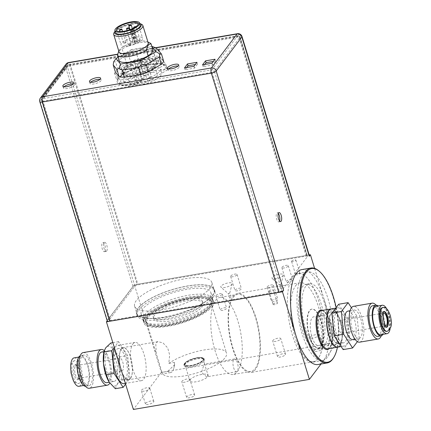 <?xml version="1.0" encoding="UTF-8"?>
<svg xmlns="http://www.w3.org/2000/svg" width="431" height="431" viewBox="0 0 431 431"><rect width="100%" height="100%" fill="white"/><g stroke="black" fill="none" stroke-linecap="round" stroke-linejoin="round"><path stroke-width="0.32" stroke-dasharray="2.15 1.62" d="M120.276 80.031L114.506 72.898L134.348 61.391L159.96 57.016L165.725 64.149L145.888 75.651L120.276 80.031L122.048 85.791L116.278 78.663L119.818 76.605A25.855 7.925 162.9 0 1 122.388 74.568L122.566 75.156L122.937 74.137A1.616 0.496 162.9 0 1 121.989 73.97A1.616 0.496 162.9 0 1 123.115 73.114A1.616 0.496 162.9 0 1 124.931 72.882L127.721 72.106A25.855 7.925 162.9 0 1 166.781 67.274A25.855 7.925 162.9 0 1 166.889 68.163A3.232 0.991 162.9 0 1 163.904 70A3.232 0.991 162.9 0 1 160.693 69.951A3.232 0.991 162.9 0 1 160.682 69.838A19.39 5.942 162.9 0 0 160.601 69.17L161.69 72.699A19.39 5.942 162.9 0 1 160.898 75.371A19.39 5.942 162.9 0 1 141.174 85.101A19.39 5.942 162.9 0 1 124.624 84.104A19.39 5.942 162.9 0 1 125.41 81.432A19.39 5.942 162.9 0 1 145.134 71.702A19.39 5.942 162.9 0 1 161.69 72.699M145.888 75.651L147.661 81.416L122.048 85.791M168.683 68.912A5.819 1.783 -17.1 0 0 168.338 69.289A5.819 1.783 -17.1 0 0 168.101 70.086A5.819 1.783 -17.1 0 0 173.068 70.388A5.819 1.783 -17.1 0 0 178.984 67.468A5.819 1.783 -17.1 0 0 179.221 66.665A5.819 1.783 -17.1 0 0 178.078 66.018M90.612 82.246A5.819 1.783 -17.1 0 0 90.268 82.623A5.819 1.783 -17.1 0 0 90.031 83.425A5.819 1.783 -17.1 0 0 94.992 83.722A5.819 1.783 -17.1 0 0 100.913 80.802A5.819 1.783 -17.1 0 0 101.15 80.004A5.819 1.783 -17.1 0 0 100.003 79.358M63.993 86.793A5.819 1.783 -17.1 0 0 63.648 87.17A5.819 1.783 -17.1 0 0 63.411 87.972A5.819 1.783 -17.1 0 0 68.378 88.269A5.819 1.783 -17.1 0 0 74.294 85.349A5.819 1.783 -17.1 0 0 74.531 84.551A5.819 1.783 -17.1 0 0 73.389 83.905M204.757 64.445L203.093 66.649L212.553 65.033L215.559 61.057L213.334 61.439M186.715 67.527L185.055 69.73L194.516 68.114L197.517 64.138L195.297 64.521M279.385 291.593L110.465 320.448L43.019 101.226A2.004 0.743 -99.7 0 1 43.041 98.634A2.004 1.756 -142.9 0 0 41.769 100.768A2.004 0.614 -17.1 0 0 41.688 101.043A2.004 0.614 -17.1 0 0 43.019 101.226L211.939 72.37A2.004 0.614 -17.1 0 0 214.358 71.287A2.004 1.756 -142.9 0 0 211.96 69.779L237.594 35.832A2.004 1.756 37.1 0 1 239.986 37.346A2.004 0.614 -17.1 0 0 240.067 37.066A2.004 0.614 -17.1 0 0 238.736 36.888A2.004 0.743 80.3 0 0 237.815 35.681A2.004 0.743 80.3 0 0 237.594 35.832L68.674 64.688A2.004 0.743 -99.7 0 1 68.895 64.537A2.004 0.743 -99.7 0 1 69.817 65.744A2.004 0.614 -17.1 0 0 67.398 66.827A2.004 1.756 37.1 0 1 68.674 64.688L43.041 98.634L211.96 69.779A2.004 0.743 80.3 0 0 211.939 72.37L279.385 291.593A2.004 0.614 162.9 0 0 281.799 290.51L307.427 256.569L239.986 37.346L214.358 71.287L281.799 290.51M110.465 320.448A2.004 0.614 162.9 0 1 109.129 320.271A2.004 0.614 162.9 0 1 109.21 319.991L41.769 100.768L67.398 66.827L72.634 83.846M109.129 320.271L41.688 101.043A2.004 2.004 0 0 1 42.001 99.249L67.635 65.302A2.004 2.004 0 0 1 68.895 64.537L237.815 35.681A2.004 2.004 0 0 1 240.067 37.066L307.513 256.294A2.004 0.614 162.9 0 0 306.177 256.111L137.257 284.966A2.004 0.614 162.9 0 0 134.844 286.049L109.21 319.991M307.513 256.294A2.004 0.614 162.9 0 1 307.427 256.569M210.193 287.983A40.395 12.38 162.9 0 1 169.103 308.257A40.395 12.38 162.9 0 1 134.617 306.177A40.395 12.38 162.9 0 1 136.261 300.612A40.395 12.38 162.9 0 1 177.356 280.333A40.395 12.38 162.9 0 1 211.836 282.418A40.395 12.38 162.9 0 1 210.193 287.983M221.017 286.136A5.948 1.821 -17.1 0 0 220.974 287.245A5.948 1.821 -17.1 0 0 226.383 287.121A5.948 1.821 -17.1 0 0 231.9 284.271A5.948 1.821 -17.1 0 0 232.142 283.808A5.948 1.821 -17.1 0 0 227.595 283.032A5.948 1.821 -17.1 0 0 221.017 286.136M272.236 277.381A5.948 1.821 -17.1 0 0 272.193 278.496A5.948 1.821 -17.1 0 0 277.602 278.372A5.948 1.821 -17.1 0 0 283.119 275.522A5.948 1.821 -17.1 0 0 283.361 275.059A5.948 1.821 -17.1 0 0 278.814 274.283A5.948 1.821 -17.1 0 0 272.236 277.381M281.987 267.204A3.362 1.029 162.9 0 1 285.408 265.512A3.362 1.029 162.9 0 1 288.274 265.69A3.362 1.029 162.9 0 1 288.14 266.148A3.362 1.029 162.9 0 1 284.719 267.84A3.362 1.029 162.9 0 1 281.852 267.662A3.362 1.029 162.9 0 1 281.987 267.204M267.22 286.755A3.362 1.029 162.9 0 1 270.641 285.069A3.362 1.029 162.9 0 1 273.507 285.241A3.362 1.029 162.9 0 1 273.373 285.705A3.362 1.029 162.9 0 1 269.951 287.396A3.362 1.029 162.9 0 1 267.085 287.218A3.362 1.029 162.9 0 1 267.22 286.755M230.768 275.953A3.362 1.029 162.9 0 1 234.184 274.261A3.362 1.029 162.9 0 1 237.055 274.439A3.362 1.029 162.9 0 1 236.921 274.897A3.362 1.029 162.9 0 1 233.5 276.589A3.362 1.029 162.9 0 1 230.628 276.411A3.362 1.029 162.9 0 1 230.768 275.953M216.001 295.504A3.362 1.029 162.9 0 1 219.417 293.818A3.362 1.029 162.9 0 1 222.288 293.99A3.362 1.029 162.9 0 1 222.154 294.454A3.362 1.029 162.9 0 1 218.732 296.145A3.362 1.029 162.9 0 1 215.861 295.968A3.362 1.029 162.9 0 1 216.001 295.504M291.658 261.078A2.263 0.695 162.9 0 1 293.958 259.947A2.263 0.695 162.9 0 1 295.892 260.06A2.263 0.695 162.9 0 1 295.801 260.372A2.263 0.695 162.9 0 1 293.495 261.509A2.263 0.695 162.9 0 1 291.566 261.391A2.263 0.695 162.9 0 1 291.658 261.078M269.143 290.898A2.263 0.695 162.9 0 1 271.444 289.761A2.263 0.695 162.9 0 1 273.373 289.88A2.263 0.695 162.9 0 1 273.281 290.192A2.263 0.695 162.9 0 1 270.98 291.329A2.263 0.695 162.9 0 1 269.052 291.211A2.263 0.695 162.9 0 1 269.143 290.898M106.71 251.009A4.558 1.692 80.3 0 0 106.953 245.832A4.558 1.692 80.3 0 0 104.668 242.373A4.558 1.692 80.3 0 0 104.162 242.718A4.558 1.692 80.3 0 0 103.919 247.895A4.558 1.692 80.3 0 0 106.204 251.354A4.558 1.692 80.3 0 0 106.71 251.009M279.584 220.979A4.558 1.692 -99.7 0 1 279.299 221.529A4.558 1.692 -99.7 0 1 278.792 221.873A4.558 1.692 -99.7 0 1 276.508 218.415A4.558 1.692 -99.7 0 1 276.75 213.237A4.558 1.692 -99.7 0 1 277.257 212.892A4.558 1.692 -99.7 0 1 278.297 213.469M301.797 269.596A48.153 17.897 -99.7 0 1 323.886 298.548L314.598 268.368M318.708 270.792A48.153 17.897 -99.7 0 1 336.719 312.48A48.153 17.897 -99.7 0 1 333.567 357.784M323.886 298.548A48.153 17.897 -99.7 0 1 323.385 360.871L337.36 342.359L323.886 298.548M309.194 254.947L134.391 284.805L107.2 320.815M337.36 342.359L161.345 372.427L134.391 284.805M107.2 320.809A4.008 1.228 162.9 0 1 107.378 320.308L133.007 286.362A4.008 1.228 162.9 0 1 133.658 285.775A4.008 1.228 162.9 0 1 137.166 284.331A4.008 1.228 162.9 0 1 137.839 284.196L306.759 255.341A4.008 1.228 162.9 0 1 307.395 255.254A4.008 1.228 162.9 0 1 309.426 255.702M237.481 33.704A4.008 1.492 -99.7 0 1 239.318 36.118A4.008 1.228 162.9 0 1 241.985 36.479M133.007 286.362L65.566 67.139A4.008 1.228 162.9 0 1 70.398 64.973A4.008 1.492 80.3 0 0 68.561 62.56M151.831 46.3L131.498 49.56L131.627 51.472L128.4 54.457L130.604 61.628A25.402 7.785 162.9 0 1 138.162 58.988L154.724 56.159A25.402 7.785 162.9 0 1 159.944 56.617L163.678 61.229M130.604 61.628L117.776 69.068A25.402 7.785 162.9 0 0 115.433 72.171M39.771 101.635A4.008 1.228 162.9 0 1 39.938 101.08A4.008 3.513 37.1 0 1 40.406 98.042M161.345 372.427L133.389 409.45M132.893 343.895A19.39 7.208 -99.7 0 1 135.054 342.424A19.39 7.208 -99.7 0 1 144.778 357.137A19.39 7.208 -99.7 0 1 143.749 379.178A19.39 7.208 -99.7 0 1 141.583 380.648A19.39 7.208 -99.7 0 1 131.864 365.93A19.39 7.208 -99.7 0 1 132.893 343.895M321.009 364.012L323.385 360.871A48.153 17.897 -99.7 0 1 318.013 364.524M336.148 307.562A47.507 17.66 -99.7 0 1 337.478 347.187M337.742 347.138A19.39 7.208 80.3 0 0 340.016 320.589A19.39 7.208 80.3 0 0 331.213 308.914M334.623 345.937A19.196 7.138 80.3 0 0 336.255 346.858A19.196 7.138 80.3 0 0 341.902 330.383A19.196 7.138 80.3 0 0 332.522 309.226A19.196 7.138 80.3 0 0 328.67 311.085M339.008 307.928A19.39 7.208 -99.7 0 1 348.275 327.512A19.39 7.208 -99.7 0 1 344.159 346.045A19.39 7.208 -99.7 0 1 342.78 345.937A19.39 7.208 80.3 0 1 333.513 326.353A19.39 7.208 80.3 0 1 337.629 307.82A19.39 7.208 80.3 0 1 339.008 307.928M338.642 304.254L347.612 318.035L349.859 340.716L343.146 349.611M351.443 307.766L357.073 316.419L359.325 339.095L357.407 341.638M359.325 339.095L349.859 340.716M352.784 339.52A14.412 5.361 -99.7 0 0 355.844 325.744A14.412 5.361 -99.7 0 0 348.954 311.187A14.412 5.361 80.3 0 0 347.93 311.107M357.073 316.419L347.612 318.035M355.166 310.126A14.412 5.361 80.3 0 0 354.142 310.045A14.412 5.361 80.3 0 0 351.082 323.826A14.412 5.361 80.3 0 0 357.967 338.383A14.412 5.361 -99.7 0 0 358.996 338.464A14.412 5.361 -99.7 0 0 362.051 324.683A14.412 5.361 -99.7 0 0 355.166 310.126M359.626 342.171A18.177 6.756 -99.7 0 0 363.484 324.796A18.177 6.756 -99.7 0 0 354.799 306.436A18.177 6.756 80.3 0 0 353.506 306.333M381.29 335.754A18.177 6.756 80.3 0 0 376.069 305.196M377.809 336.363A15.511 5.765 -99.7 0 0 381.101 321.537A15.511 5.765 -99.7 0 0 373.688 305.87A15.511 5.765 80.3 0 0 372.589 305.784M382.981 334.364A15.511 5.765 80.3 0 0 384.134 319.543A15.511 5.765 80.3 0 0 378.127 305.951M380.88 334.725A14.412 5.361 -99.7 0 0 383.935 320.944A14.412 5.361 -99.7 0 0 377.05 306.387A14.412 5.361 80.3 0 0 376.026 306.306M390.077 329.036A14.412 5.361 80.3 0 0 386.591 308.618M382.62 307.508A12.116 4.504 -99.7 0 1 383.482 307.578A12.116 4.504 -99.7 0 1 389.274 319.818A12.116 4.504 -99.7 0 1 386.704 331.401M386.537 327.161A8.049 2.99 -99.7 0 1 386.014 327.388A8.049 2.99 -99.7 0 1 385.443 327.344A8.049 2.99 -99.7 0 1 381.602 319.215A8.049 2.99 -99.7 0 1 383.304 311.521A8.049 2.99 -99.7 0 1 383.876 311.565M383.353 313.148A6.465 2.403 80.3 0 0 382.243 319.565A6.465 2.403 80.3 0 0 385.292 325.793A6.465 2.403 80.3 0 0 385.524 325.836M341.524 333.265A6.465 2.403 80.3 0 0 341.982 333.303A6.465 2.403 80.3 0 0 343.356 327.124A6.465 2.403 80.3 0 0 340.264 320.594A6.465 2.403 80.3 0 0 339.806 320.562A6.465 2.403 80.3 0 0 338.432 326.741A6.465 2.403 80.3 0 0 341.524 333.265M342.467 342.769A16.157 6.007 80.3 0 0 343.615 342.86A16.157 6.007 80.3 0 0 347.041 327.415A16.157 6.007 80.3 0 0 339.321 311.096A16.157 6.007 80.3 0 0 338.173 311.004A16.157 6.007 80.3 0 0 334.747 326.45A16.157 6.007 80.3 0 0 342.467 342.769M337.441 343.626A16.157 6.007 80.3 0 0 338.588 343.717A16.157 6.007 80.3 0 0 342.015 328.271A16.157 6.007 80.3 0 0 334.294 311.952A16.157 6.007 80.3 0 0 333.147 311.861A16.157 6.007 80.3 0 0 329.715 327.307A16.157 6.007 80.3 0 0 337.441 343.626M340.436 342.64A16.319 6.066 80.3 0 0 341.304 324.09A16.319 6.066 80.3 0 0 333.12 311.705A16.319 6.066 80.3 0 0 331.299 312.944A16.319 6.066 80.3 0 0 330.432 331.493A16.319 6.066 80.3 0 0 338.615 343.879A16.319 6.066 80.3 0 0 340.436 342.64M328.664 344.649A16.319 6.066 80.3 0 0 329.532 326.1A16.319 6.066 80.3 0 0 321.348 313.714A16.319 6.066 80.3 0 0 319.527 314.953A16.319 6.066 80.3 0 0 318.66 333.502A16.319 6.066 80.3 0 0 326.843 345.888A16.319 6.066 80.3 0 0 328.664 344.649M326.547 344.137A14.541 5.404 80.3 0 1 319.252 333.098A14.541 5.404 80.3 0 1 320.028 316.57A14.541 5.404 -99.7 0 1 321.65 315.465A14.541 5.404 -99.7 0 1 328.939 326.504A14.541 5.404 -99.7 0 1 328.169 343.033A14.541 5.404 80.3 0 1 326.547 344.137L318.563 345.5A14.541 5.404 -99.7 0 1 311.268 334.461A14.541 5.404 -99.7 0 1 312.044 317.933A14.541 5.404 -99.7 0 1 313.666 316.828A14.541 5.404 -99.7 0 1 320.955 327.867A14.541 5.404 -99.7 0 1 320.185 344.396A14.541 5.404 -99.7 0 1 318.563 345.5M153.657 401.983A4.396 1.347 -17.1 0 0 153.835 401.38A4.396 1.347 -17.1 0 0 150.085 401.153A4.396 1.347 -17.1 0 0 145.613 403.357A4.396 1.347 -17.1 0 0 145.436 403.966A4.396 1.347 -17.1 0 0 149.185 404.192A4.396 1.347 -17.1 0 0 153.657 401.983M322.533 348.894A4.396 1.347 -17.1 0 0 322.717 348.291A4.396 1.347 -17.1 0 0 318.962 348.065A4.396 1.347 -17.1 0 0 314.49 350.268A4.396 1.347 -17.1 0 0 314.312 350.872A4.396 1.347 -17.1 0 0 318.062 351.098A4.396 1.347 -17.1 0 0 322.533 348.894M194.478 395.518A4.197 1.288 -17.1 0 0 194.65 394.936A4.197 1.288 -17.1 0 0 191.062 394.721A4.197 1.288 -17.1 0 0 186.795 396.827A4.197 1.288 -17.1 0 0 186.623 397.409A4.197 1.288 -17.1 0 0 190.206 397.624A4.197 1.288 -17.1 0 0 194.478 395.518M285.376 354.735A4.197 1.288 -17.1 0 0 285.548 354.158A4.197 1.288 -17.1 0 0 281.96 353.943A4.197 1.288 -17.1 0 0 277.693 356.049A4.197 1.288 -17.1 0 0 277.521 356.626A4.197 1.288 -17.1 0 0 281.104 356.846A4.197 1.288 -17.1 0 0 285.376 354.735M149.584 388.751A4.396 1.347 -17.1 0 0 149.762 388.148A4.396 1.347 -17.1 0 0 146.012 387.922A4.396 1.347 -17.1 0 0 141.54 390.125A4.396 1.347 -17.1 0 0 141.363 390.734A4.396 1.347 -17.1 0 0 145.112 390.96A4.396 1.347 -17.1 0 0 149.584 388.751M318.466 335.663A4.396 1.347 -17.1 0 0 318.644 335.059A4.396 1.347 -17.1 0 0 314.894 334.833A4.396 1.347 -17.1 0 0 310.422 337.037A4.396 1.347 -17.1 0 0 310.245 337.645A4.396 1.347 -17.1 0 0 313.994 337.872A4.396 1.347 -17.1 0 0 318.466 335.663M189.683 379.932A4.197 1.288 -17.1 0 0 189.855 379.355A4.197 1.288 -17.1 0 0 186.267 379.14A4.197 1.288 -17.1 0 0 182.001 381.246A4.197 1.288 -17.1 0 0 181.828 381.823A4.197 1.288 -17.1 0 0 185.411 382.038A4.197 1.288 -17.1 0 0 189.683 379.932M280.581 339.154A4.197 1.288 -17.1 0 0 280.753 338.577A4.197 1.288 -17.1 0 0 277.171 338.357A4.197 1.288 -17.1 0 0 272.898 340.468A4.197 1.288 -17.1 0 0 272.726 341.045A4.197 1.288 -17.1 0 0 276.309 341.26A4.197 1.288 -17.1 0 0 280.581 339.154M104.878 251.321A4.558 1.692 80.3 0 0 105.121 246.144A4.558 1.692 80.3 0 0 102.837 242.685A4.558 1.692 80.3 0 0 102.33 243.03A4.558 1.692 80.3 0 0 102.088 248.208A4.558 1.692 80.3 0 0 104.372 251.666A4.558 1.692 80.3 0 0 104.878 251.321M124.139 383.628A19.39 7.208 -99.7 0 0 126.299 382.157A19.39 7.208 80.3 0 0 127.334 360.117A19.39 7.208 80.3 0 0 117.609 345.403A19.39 7.208 80.3 0 0 115.443 346.874A19.39 7.208 -99.7 0 0 114.592 348.35M125.593 384.123L129.909 378.407L127.646 355.548L118.606 341.654L114.29 347.37M115.33 388.708L117.065 384.506L122.097 379.743L129.909 378.407M122.097 379.743L119.312 368.597L119.829 356.884L127.646 355.548M112.836 342.64L118.606 341.654M119.829 356.884L113.66 350.22L110.794 342.99M108.731 381.365A20.198 7.51 -99.7 0 0 109.156 382.044A20.198 7.51 80.3 0 0 117.065 384.506A20.198 7.51 80.3 0 0 119.312 368.597A20.198 7.51 -99.7 0 0 113.66 350.22A20.198 7.51 80.3 0 0 105.757 347.758A20.198 7.51 80.3 0 0 103.828 352.666M114.026 381.457A15.543 5.781 80.3 0 1 106.899 372.109A15.543 5.781 -99.7 0 1 108.79 350.807A15.543 5.781 -99.7 0 1 115.923 360.154A15.543 5.781 80.3 0 1 114.026 381.457L109.302 382.259M101.694 352.019A15.543 5.781 -99.7 0 1 108.822 361.367A15.543 5.781 80.3 0 1 106.931 382.669M104.259 350.618A18.097 6.729 -99.7 0 1 109.566 360.386A18.097 6.729 80.3 0 1 109.862 383.062M83.226 352.585A18.097 6.729 -99.7 0 1 91.528 363.468A18.097 6.729 80.3 0 1 89.319 388.266M88.888 385.75A15.543 5.781 80.3 0 1 81.761 376.403A15.543 5.781 -99.7 0 1 83.657 355.101A15.543 5.781 -99.7 0 1 90.785 364.448A15.543 5.781 80.3 0 1 88.888 385.75L85.931 386.251A15.543 5.781 80.3 0 0 87.827 364.955A15.543 5.781 -99.7 0 0 80.699 355.607A15.543 5.781 -99.7 0 0 80.236 355.742M85.451 386.284A15.543 5.781 80.3 0 0 85.931 386.251M85.742 385.136A14.412 5.361 80.3 0 1 79.132 376.473A14.412 5.361 -99.7 0 1 80.888 356.723A14.412 5.361 -99.7 0 1 87.498 365.391A14.412 5.361 80.3 0 1 85.742 385.136L83.609 385.503M74.089 357.886A14.412 5.361 -99.7 0 1 80.699 366.549A14.412 5.361 80.3 0 1 78.943 386.3M79.767 382.68A11.632 4.326 -99.7 0 1 78.474 383.563A11.632 4.326 -99.7 0 1 72.64 374.733A11.632 4.326 -99.7 0 1 73.259 361.507A11.632 4.326 -99.7 0 1 74.552 360.623A11.632 4.326 -99.7 0 1 80.387 369.453A11.632 4.326 -99.7 0 1 79.767 382.68M78.684 379.151A7.758 2.882 -99.7 0 1 77.817 379.738A7.758 2.882 -99.7 0 1 73.933 373.849A7.758 2.882 -99.7 0 1 74.342 365.035A7.758 2.882 -99.7 0 1 75.209 364.448A7.758 2.882 -99.7 0 1 77.435 366.07A7.758 2.882 -99.7 0 1 79.379 377.47A7.758 2.882 -99.7 0 1 78.684 379.151M75.414 366.091A6.465 2.403 -99.7 0 1 76.136 365.601A6.465 2.403 -99.7 0 1 77.989 366.953A6.465 2.403 -99.7 0 1 79.616 376.452A6.465 2.403 -99.7 0 1 79.035 377.852A6.465 2.403 -99.7 0 1 78.313 378.343A6.465 2.403 -99.7 0 1 75.069 373.435A6.465 2.403 -99.7 0 1 75.414 366.091M121.962 370.886A6.465 2.403 -99.7 0 0 122.684 370.396A6.465 2.403 80.3 0 0 123.024 363.047A6.465 2.403 80.3 0 0 119.786 358.145A6.465 2.403 80.3 0 0 119.064 358.635A6.465 2.403 -99.7 0 0 118.719 365.978A6.465 2.403 -99.7 0 0 121.962 370.886L78.313 378.343M125.394 379.215A16.157 6.007 80.3 0 0 126.256 360.849A16.157 6.007 80.3 0 0 118.153 348.587A16.157 6.007 80.3 0 0 116.348 349.816A16.157 6.007 -99.7 0 0 115.492 368.176A16.157 6.007 -99.7 0 0 123.595 380.444A16.157 6.007 -99.7 0 0 125.394 379.215M121.375 348.954A16.157 6.007 -99.7 0 1 123.18 347.731A16.157 6.007 -99.7 0 1 131.283 359.993A16.157 6.007 -99.7 0 1 130.421 378.359A16.157 6.007 -99.7 0 1 128.621 379.587A16.157 6.007 -99.7 0 1 120.518 367.32A16.157 6.007 -99.7 0 1 121.375 348.954M130.469 378.504A16.319 6.066 -99.7 0 1 128.648 379.743A16.319 6.066 -99.7 0 1 120.464 367.357A16.319 6.066 -99.7 0 1 121.332 348.808A16.319 6.066 -99.7 0 1 123.153 347.569A16.319 6.066 -99.7 0 1 131.336 359.955A16.319 6.066 -99.7 0 1 130.469 378.504M174.636 364.701L173.93 367.799A16.319 6.066 80.3 0 1 172.459 371.333A16.319 6.066 -99.7 0 1 170.644 372.573A16.319 6.066 -99.7 0 1 167.718 371.366L162.045 372.336L161.657 371.21L156.248 353.619L155.753 342.931L157.972 341.621L163.004 342.914L167.681 347.903L169.669 354.988L168.801 363.387L174.474 362.417L174.636 364.701L167.718 371.366M173.93 367.799A16.319 6.066 80.3 0 0 174.474 362.417M146.572 322.172A33.672 10.317 162.9 0 0 147.149 323.261A33.672 10.317 162.9 0 0 177.211 323.433A33.672 10.317 162.9 0 0 209.574 307.007A33.672 10.317 -17.1 0 0 211.077 303.591A33.672 10.317 -17.1 0 0 210.942 302.368A33.672 10.317 -17.1 0 0 182.194 300.633A33.672 10.317 -17.1 0 0 147.941 317.534A33.672 10.317 162.9 0 0 146.572 322.172L156.248 353.619M161.657 371.21L162.153 372.82A33.672 10.317 162.9 0 0 190.901 374.561A33.672 10.317 162.9 0 0 225.154 357.66A33.672 10.317 -17.1 0 0 226.523 353.021A33.672 10.317 -17.1 0 0 203.367 350.107A33.672 10.317 -17.1 0 0 168.801 363.387M162.153 372.82A33.672 10.317 162.9 0 1 162.045 372.336M203.949 361.28A10.506 3.216 162.9 0 1 193.266 366.549A10.506 3.216 162.9 0 1 184.301 366.011A10.506 3.216 162.9 0 1 184.727 364.561A10.506 3.216 -17.1 0 1 195.41 359.292A10.506 3.216 -17.1 0 1 204.38 359.831A10.506 3.216 -17.1 0 1 203.949 361.28M201.773 374.426A9.536 2.92 -17.1 0 0 189.893 380.896A9.536 2.92 -17.1 0 0 196.24 381.758A9.536 2.92 -17.1 0 0 208.119 375.288A9.536 2.92 -17.1 0 0 201.773 374.426M207.64 376.306L207.699 373.925L204.52 364.093L204.025 364.545L201.455 372.368L206.697 376.839L207.64 376.306M233.742 359.47A6.465 2.403 -99.7 0 1 234.464 358.98A6.465 2.403 -99.7 0 1 237.707 363.888A6.465 2.403 -99.7 0 1 237.362 371.231A6.465 2.403 -99.7 0 1 236.641 371.721A6.465 2.403 -99.7 0 1 233.397 366.819A6.465 2.403 -99.7 0 1 233.742 359.47M215.565 300.375A39.102 14.535 -99.7 0 1 219.923 297.406A39.102 14.535 -99.7 0 1 239.534 327.086A39.102 14.535 -99.7 0 1 237.454 371.527A39.102 14.535 -99.7 0 1 233.09 374.496A39.102 14.535 -99.7 0 1 213.485 344.816A39.102 14.535 -99.7 0 1 215.565 300.375M231.086 297.719L229.61 297.972L231.118 297.611L229.723 293.064L228.204 293.576L220.974 287.245M233.306 297.342A39.102 14.535 -99.7 0 1 237.664 294.373A39.102 14.535 -99.7 0 1 257.275 324.053A39.102 14.535 -99.7 0 1 255.195 368.494A39.102 14.535 -99.7 0 1 250.837 371.463A39.102 14.535 -99.7 0 1 231.226 341.783A39.102 14.535 -99.7 0 1 233.306 297.342M229.61 297.972L228.177 293.538L229.723 293.064M233.036 296.458A40.072 14.896 -99.7 0 1 237.503 293.419A40.072 14.896 -99.7 0 1 257.598 323.832A40.072 14.896 -99.7 0 1 255.464 369.378A40.072 14.896 -99.7 0 1 250.998 372.416A40.072 14.896 -99.7 0 1 230.903 342.004A40.072 14.896 -99.7 0 1 233.036 296.458M295.612 285.769A40.072 14.896 -99.7 0 1 300.078 282.731A40.072 14.896 -99.7 0 1 320.174 313.143A40.072 14.896 -99.7 0 1 318.04 358.689A40.072 14.896 -99.7 0 1 313.574 361.728A40.072 14.896 -99.7 0 1 293.479 331.315A40.072 14.896 -99.7 0 1 295.612 285.769M282.036 288.091L280.559 288.339L282.068 287.978L280.942 284.315L279.423 284.826L272.193 278.496M318.04 358.689A44.921 16.696 -99.7 0 1 313.035 362.099A44.921 16.696 -99.7 0 1 290.51 328.002A44.921 16.696 -99.7 0 1 292.897 276.95A44.921 16.696 -99.7 0 1 297.907 273.54A44.921 16.696 -99.7 0 1 320.432 307.632A44.921 16.696 -99.7 0 1 318.04 358.689M280.559 288.339L279.423 284.826M280.942 284.315L279.396 284.789M307.486 271.902A44.921 16.696 -99.7 0 0 302.476 275.312A44.921 16.696 80.3 0 0 300.089 326.364A44.921 16.696 80.3 0 0 322.614 360.461A44.921 16.696 80.3 0 0 327.625 357.051A44.921 16.696 -99.7 0 0 330.011 305.999A44.921 16.696 -99.7 0 0 307.486 271.902L297.907 273.54M320.599 348.674A32.961 12.251 80.3 0 1 304.07 323.654A32.961 12.251 80.3 0 1 305.827 286.189A32.961 12.251 -99.7 0 1 309.501 283.69A32.961 12.251 -99.7 0 1 326.03 308.709A32.961 12.251 -99.7 0 1 324.279 346.174A32.961 12.251 80.3 0 1 320.599 348.674L317.232 349.25A32.961 12.251 -99.7 0 1 302.109 329.429A32.961 12.251 -99.7 0 1 306.129 284.266A32.961 12.251 -99.7 0 1 321.251 304.087A32.961 12.251 -99.7 0 1 317.232 349.25M309.577 336.099A19.713 7.327 80.3 0 0 318.617 347.952A19.713 7.327 80.3 0 0 321.02 320.939A19.713 7.327 80.3 0 0 311.979 309.086A19.713 7.327 80.3 0 0 309.577 336.099M309.28 336.148A19.713 7.327 80.3 0 0 318.32 348A19.713 7.327 80.3 0 0 320.723 320.993A19.713 7.327 80.3 0 0 311.683 309.135A19.713 7.327 80.3 0 0 309.28 336.148M211.077 303.591L211.179 302.12A34.205 10.484 -17.1 0 1 209.649 305.59A34.205 10.484 162.9 0 1 176.775 322.28A34.205 10.484 162.9 0 1 146.238 322.102A34.205 10.484 162.9 0 1 145.559 319.376A34.205 10.484 162.9 0 1 147.046 316.284A34.205 10.484 -17.1 0 1 179.371 299.739A34.205 10.484 -17.1 0 1 210.209 299.491L211.222 300.563A34.868 10.683 -17.1 0 0 179.792 300.816A34.868 10.683 -17.1 0 0 146.836 317.685A34.868 10.683 162.9 0 0 145.322 320.836A34.868 10.683 162.9 0 0 172.686 324.85A34.868 10.683 162.9 0 0 210.657 306.78A34.868 10.683 -17.1 0 0 211.222 300.563M211.179 302.12A34.205 10.484 -17.1 0 0 210.209 299.491M212.133 306.527A36.484 11.179 -17.1 0 0 213.62 301.501A36.484 11.179 -17.1 0 0 182.475 299.62A36.484 11.179 -17.1 0 0 145.36 317.933A36.484 11.179 162.9 0 0 143.873 322.959A36.484 11.179 162.9 0 0 175.018 324.839A36.484 11.179 162.9 0 0 212.133 306.527M141.158 314.14A36.484 11.179 162.9 0 0 172.303 316.02A36.484 11.179 162.9 0 0 209.418 297.708A36.484 11.179 -17.1 0 0 210.904 292.681A36.484 11.179 -17.1 0 0 179.759 290.801A36.484 11.179 -17.1 0 0 142.645 309.113A36.484 11.179 162.9 0 0 141.158 314.14L143.873 322.959M213.291 297.045A40.719 12.477 -17.1 0 0 214.95 291.437A40.719 12.477 -17.1 0 0 180.19 289.336A40.719 12.477 -17.1 0 0 138.771 309.776A40.719 12.477 162.9 0 0 137.112 315.384A40.719 12.477 162.9 0 0 171.872 317.485A40.719 12.477 162.9 0 0 213.291 297.045M136.568 313.623A40.719 12.477 162.9 0 0 171.328 315.718A40.719 12.477 162.9 0 0 212.752 295.283A40.719 12.477 -17.1 0 0 214.406 289.675A40.719 12.477 -17.1 0 0 179.646 287.574A40.719 12.477 -17.1 0 0 138.227 308.014A40.719 12.477 162.9 0 0 136.568 313.623L137.112 315.384M212.456 295.332A40.395 12.38 -17.1 0 0 214.099 289.767A40.395 12.38 -17.1 0 0 179.614 287.687A40.395 12.38 -17.1 0 0 138.523 307.96A40.395 12.38 162.9 0 0 136.88 313.526A40.395 12.38 162.9 0 0 171.36 315.611A40.395 12.38 162.9 0 0 212.456 295.332M214.999 59.236L215.559 61.057M211.993 63.212L212.553 65.033M202.532 64.828L203.093 66.649M196.956 62.317L197.517 64.138M193.955 66.293L194.516 68.114M184.49 67.909L185.055 69.73M154.869 47.502L152.52 48.989L154.724 56.159M157.735 49.446L159.944 56.617M113.617 61.919L115.567 61.897L117.776 69.068M128.4 54.457L115.567 61.897M131.627 51.472L135.959 51.817L138.162 58.988M135.959 51.817L152.52 48.989M131.498 49.56L118.116 57.318M151.453 46.149L151.987 46.807M152.822 49.533A17.773 5.447 -17.1 0 0 141.147 48.283A17.773 5.447 -17.1 0 0 123.837 54.489L122.14 48.962L118.784 51.052M119.155 60.69L119.198 60.636A17.709 5.425 162.9 0 1 119.064 60.324A17.709 5.425 162.9 0 1 123.799 54.543L123.837 54.489M149.859 42.965A17.773 5.447 -17.1 0 0 139.45 42.755A17.773 5.447 -17.1 0 0 122.14 48.962M152.983 50.249L156.345 61.175A17.709 5.425 162.9 0 1 156.48 61.493A17.709 5.425 162.9 0 1 156.399 62.813L158.382 60.189A20.036 6.142 -17.1 0 0 145.371 58.999A20.036 6.142 -17.1 0 0 126.445 65.641L120.728 73.211A20.036 6.142 -17.1 0 0 133.739 74.401A20.036 6.142 -17.1 0 0 152.666 67.759L154.648 65.129A17.709 5.425 162.9 0 1 151.739 67.274L152.078 68.567A17.773 5.447 -17.1 0 0 154.923 66.503L156.884 63.912A17.773 5.447 -17.1 0 0 156.922 62.71A17.773 5.447 -17.1 0 0 156.765 62.355L156.345 61.175M156.765 62.355L152.078 68.567M148.172 55.691L151.739 67.274M154.648 65.129A17.709 5.425 -17.1 0 0 156.399 62.813L154.648 65.129M120.728 73.211L121.289 75.037A20.036 6.142 -17.1 0 0 134.3 76.228A20.036 6.142 -17.1 0 0 153.226 69.58L155.106 67.091A17.773 5.447 162.9 0 1 136.692 75.026A17.773 5.447 162.9 0 1 123.126 73.749A17.773 5.447 162.9 0 1 123.169 72.548L122.986 71.961A17.773 5.447 -17.1 0 0 122.948 73.162A17.773 5.447 -17.1 0 0 123.099 73.512L122.722 72.279A17.773 5.447 -17.1 0 0 134.386 73.534A17.773 5.447 -17.1 0 0 151.696 67.333M122.722 72.279L122.76 72.219A17.709 5.425 162.9 0 1 122.63 71.907A17.709 5.425 162.9 0 1 122.711 70.587A17.709 5.425 -17.1 0 1 124.462 68.27A17.709 5.425 162.9 0 1 127.36 66.132L127.404 66.072A17.773 5.447 -17.1 0 1 144.708 59.866A17.773 5.447 -17.1 0 1 156.388 61.121M152.666 67.759L153.226 69.58M126.445 65.641L127.005 67.468L125.125 69.951L124.947 69.364L122.986 71.961M123.169 72.548L121.289 75.037M155.106 67.091L154.923 66.503M125.125 69.951A17.773 5.447 162.9 0 1 143.539 62.021A17.773 5.447 162.9 0 1 157.105 63.298A17.773 5.447 162.9 0 1 157.067 64.499L156.884 63.912M157.067 64.499L158.942 62.01A20.036 6.142 -17.1 0 0 145.931 60.819A20.036 6.142 -17.1 0 0 127.005 67.468M158.382 60.189L158.942 62.01M123.099 73.512L127.781 67.311A17.773 5.447 -17.1 0 0 124.947 69.364M127.781 67.311L127.404 66.072M119.198 60.636L122.76 72.219M123.799 54.543L127.36 66.132M148.054 42.453A15.317 4.693 -17.1 0 0 147.019 41.645A15.317 4.693 -17.1 0 0 138.049 41.462A15.317 4.693 -17.1 0 0 119.295 50.174A15.317 4.693 -17.1 0 0 118.897 51.429M148.183 42.868A15.252 4.676 -17.1 0 0 135.162 42.082A15.252 4.676 -17.1 0 0 119.646 49.737A15.252 4.676 -17.1 0 0 119.026 51.839M141.627 24.319A15.252 4.676 -17.1 0 0 127.431 25.375A15.252 4.676 -17.1 0 0 114.307 32.39A15.252 4.676 -17.1 0 0 114.021 32.815M139.784 23.484A13.959 4.278 -17.1 0 0 126.741 24.712A13.959 4.278 -17.1 0 0 115.131 31.01A13.959 4.278 -17.1 0 0 115.072 31.086M140.258 25.03A12.925 3.96 -17.1 0 0 129.225 24.362A12.925 3.96 -17.1 0 0 116.074 30.849A12.925 3.96 -17.1 0 0 115.551 32.632M128.546 45.939A11.308 3.464 162.9 0 1 121.019 44.916A11.308 3.464 162.9 0 1 135.113 37.244A11.308 3.464 162.9 0 1 142.639 38.262A11.308 3.464 162.9 0 1 137.898 42.906L137.182 42.647L135.242 43.283L134.914 43.579L135.695 43.897A11.308 3.464 162.9 0 1 128.546 45.939M137.898 42.906L133.734 29.383A11.308 3.464 162.9 0 1 131.53 30.375L135.695 43.897M133.734 29.383L133.023 29.125L131.083 29.761L130.749 30.057L131.53 30.375M133.012 41.387A1.293 0.399 -17.1 0 0 133.066 41.209A1.293 0.399 -17.1 0 0 131.961 41.144A1.293 0.399 -17.1 0 0 130.647 41.791A1.293 0.399 -17.1 0 0 130.593 41.969A1.293 0.399 -17.1 0 0 131.697 42.039A1.293 0.399 -17.1 0 0 133.012 41.387M135.264 38.407A1.293 0.399 -17.1 0 0 135.318 38.23A1.293 0.399 -17.1 0 0 134.213 38.16A1.293 0.399 -17.1 0 0 132.899 38.812A1.293 0.399 -17.1 0 0 132.845 38.989A1.293 0.399 -17.1 0 0 133.949 39.054A1.293 0.399 -17.1 0 0 135.264 38.407M140.113 40.175A1.293 0.399 -17.1 0 0 140.161 39.997A1.293 0.399 -17.1 0 0 139.062 39.932A1.293 0.399 -17.1 0 0 137.748 40.579A1.293 0.399 -17.1 0 0 137.694 40.756A1.293 0.399 -17.1 0 0 138.798 40.826A1.293 0.399 -17.1 0 0 140.113 40.175M130.76 44.371A1.293 0.399 -17.1 0 0 130.814 44.194A1.293 0.399 -17.1 0 0 129.709 44.124A1.293 0.399 -17.1 0 0 128.395 44.776A1.293 0.399 -17.1 0 0 128.341 44.953A1.293 0.399 -17.1 0 0 129.445 45.018A1.293 0.399 -17.1 0 0 130.76 44.371M125.917 42.599A1.293 0.399 -17.1 0 0 125.971 42.421A1.293 0.399 -17.1 0 0 124.866 42.357A1.293 0.399 -17.1 0 0 123.552 43.003A1.293 0.399 -17.1 0 0 123.498 43.181A1.293 0.399 -17.1 0 0 124.602 43.251A1.293 0.399 -17.1 0 0 125.917 42.599M134.418 27.654A1.293 0.399 -17.1 0 0 136.04 26.943A1.293 0.399 -17.1 0 0 136.094 26.765A1.293 0.399 -17.1 0 0 135.986 26.663M125.302 30.994A1.293 0.399 -17.1 0 0 124.327 31.544A1.293 0.399 -17.1 0 0 124.273 31.722A1.293 0.399 -17.1 0 0 125.378 31.786A1.293 0.399 -17.1 0 0 126.692 31.14A1.293 0.399 -17.1 0 0 126.746 30.962A1.293 0.399 -17.1 0 0 126.067 30.816M286.329 281.314A3.362 1.029 162.9 0 1 289.745 279.627A3.362 1.029 162.9 0 1 292.617 279.8A3.362 1.029 162.9 0 1 292.482 280.263A3.362 1.029 162.9 0 1 289.061 281.949A3.362 1.029 162.9 0 1 286.189 281.777A3.362 1.029 162.9 0 1 286.329 281.314M271.562 300.87A3.362 1.029 162.9 0 1 274.978 299.184A3.362 1.029 162.9 0 1 277.85 299.356A3.362 1.029 162.9 0 1 277.715 299.82A3.362 1.029 162.9 0 1 274.294 301.506A3.362 1.029 162.9 0 1 271.422 301.334A3.362 1.029 162.9 0 1 271.562 300.87M235.11 290.063A3.362 1.029 162.9 0 1 238.526 288.377A3.362 1.029 162.9 0 1 241.398 288.549A3.362 1.029 162.9 0 1 241.258 289.012A3.362 1.029 162.9 0 1 237.842 290.699A3.362 1.029 162.9 0 1 234.97 290.526A3.362 1.029 162.9 0 1 235.11 290.063M220.343 309.62A3.362 1.029 162.9 0 1 223.759 307.933A3.362 1.029 162.9 0 1 226.631 308.106A3.362 1.029 162.9 0 1 226.49 308.569A3.362 1.029 162.9 0 1 223.075 310.255A3.362 1.029 162.9 0 1 220.203 310.083A3.362 1.029 162.9 0 1 220.343 309.62M295.731 274.31A2.263 0.695 162.9 0 1 298.031 273.173A2.263 0.695 162.9 0 1 299.96 273.292A2.263 0.695 162.9 0 1 299.868 273.604A2.263 0.695 162.9 0 1 297.568 274.741A2.263 0.695 162.9 0 1 295.634 274.622A2.263 0.695 162.9 0 1 295.731 274.31M273.211 304.13A2.263 0.695 162.9 0 1 275.511 302.993A2.263 0.695 162.9 0 1 277.445 303.112A2.263 0.695 162.9 0 1 277.354 303.424A2.263 0.695 162.9 0 1 275.053 304.555A2.263 0.695 162.9 0 1 273.119 304.442A2.263 0.695 162.9 0 1 273.211 304.13M159.96 57.016L161.733 62.781L167.497 69.914L147.661 81.416M165.725 64.149L167.497 69.914M134.348 61.391L136.121 67.155L161.733 62.781M114.506 72.898L116.278 78.663M122.388 74.568L122.754 73.55A1.616 0.496 162.9 0 1 121.811 73.383A1.616 0.496 162.9 0 1 122.932 72.527A1.616 0.496 162.9 0 1 124.748 72.295L127.538 71.519A25.855 7.925 162.9 0 1 132.576 69.208L119.818 76.605A25.855 7.925 162.9 0 0 117.307 79.934A25.855 7.925 162.9 0 0 117.178 81.89L117.361 82.477A25.855 7.925 162.9 0 1 122.566 75.156M160.682 69.838L160.499 69.251A3.232 0.991 162.9 0 0 160.515 69.364A3.232 0.991 162.9 0 0 162.837 69.623A3.232 0.991 162.9 0 0 166.177 68.276A3.232 0.991 162.9 0 0 166.705 67.575A25.855 7.925 162.9 0 0 166.598 66.681A25.855 7.925 162.9 0 0 162.762 64.052A25.855 7.925 162.9 0 0 157.159 63.562A25.855 7.925 162.9 0 0 140.695 66.374A25.855 7.925 162.9 0 0 132.576 69.208L136.121 67.155M160.499 69.251A19.39 5.942 162.9 0 1 159.632 71.255A19.39 5.942 162.9 0 1 136.261 81.739A3.232 0.991 162.9 0 1 138.41 82.03A3.232 0.991 162.9 0 1 137.414 83.167A3.232 0.991 162.9 0 1 134.386 84.223A25.855 7.925 162.9 0 1 126.617 85.009A25.855 7.925 162.9 0 1 121.014 84.519A25.855 7.925 162.9 0 1 117.178 81.89M136.261 81.739L136.438 82.326A3.232 0.991 162.9 0 1 138.593 82.623A3.232 0.991 162.9 0 1 134.564 84.815A25.855 7.925 162.9 0 1 117.361 82.477M122.754 73.55L122.937 74.137M136.438 82.326A19.39 5.942 162.9 0 1 123.535 80.575A19.39 5.942 162.9 0 1 124.327 77.903A19.39 5.942 162.9 0 1 144.051 68.173A19.39 5.942 162.9 0 1 160.601 69.17M123.298 73.803L122.765 73.733L123.767 73.184L124.306 73.259L123.298 73.803M156.464 76.131A14.541 4.455 162.9 0 1 141.67 83.425A14.541 4.455 162.9 0 1 129.257 82.677A14.541 4.455 162.9 0 1 129.85 80.678A14.541 4.455 162.9 0 1 144.638 73.378A14.541 4.455 162.9 0 1 157.056 74.127A14.541 4.455 162.9 0 1 156.464 76.131M151.938 61.428A14.541 4.455 162.9 0 1 137.15 68.728A14.541 4.455 162.9 0 1 124.731 67.979A14.541 4.455 162.9 0 1 125.324 65.975A14.541 4.455 162.9 0 1 140.118 58.675A14.541 4.455 162.9 0 1 152.531 59.424A14.541 4.455 162.9 0 1 151.938 61.428M137.451 63.901A1.293 0.399 162.9 0 1 138.766 63.255A1.293 0.399 162.9 0 1 139.87 63.319A1.293 0.399 162.9 0 1 139.816 63.497A1.293 0.399 162.9 0 1 138.502 64.149A1.293 0.399 162.9 0 1 137.397 64.079A1.293 0.399 162.9 0 1 137.451 63.901M130.351 65.113A1.293 0.399 162.9 0 1 131.665 64.467A1.293 0.399 162.9 0 1 132.77 64.531A1.293 0.399 162.9 0 1 132.716 64.709A1.293 0.399 162.9 0 1 131.401 65.361A1.293 0.399 162.9 0 1 130.302 65.291A1.293 0.399 162.9 0 1 130.351 65.113M139.703 60.922A1.293 0.399 162.9 0 1 141.018 60.27A1.293 0.399 162.9 0 1 142.122 60.34A1.293 0.399 162.9 0 1 142.068 60.518A1.293 0.399 162.9 0 1 140.754 61.164A1.293 0.399 162.9 0 1 139.649 61.1A1.293 0.399 162.9 0 1 139.703 60.922M144.547 62.689A1.293 0.399 162.9 0 1 145.861 62.042A1.293 0.399 162.9 0 1 146.966 62.107A1.293 0.399 162.9 0 1 146.912 62.285A1.293 0.399 162.9 0 1 145.597 62.937A1.293 0.399 162.9 0 1 144.493 62.867A1.293 0.399 162.9 0 1 144.547 62.689M135.199 66.886A1.293 0.399 162.9 0 1 136.514 66.234A1.293 0.399 162.9 0 1 137.618 66.304A1.293 0.399 162.9 0 1 137.564 66.482A1.293 0.399 162.9 0 1 136.25 67.128A1.293 0.399 162.9 0 1 135.145 67.064A1.293 0.399 162.9 0 1 135.199 66.886M141.971 78.604A1.293 0.399 162.9 0 1 143.286 77.957A1.293 0.399 162.9 0 1 144.39 78.022A1.293 0.399 162.9 0 1 144.337 78.2A1.293 0.399 162.9 0 1 143.022 78.846A1.293 0.399 162.9 0 1 141.918 78.781A1.293 0.399 162.9 0 1 141.971 78.604M134.876 79.816A1.293 0.399 162.9 0 1 136.191 79.169A1.293 0.399 162.9 0 1 137.295 79.234A1.293 0.399 162.9 0 1 137.241 79.412A1.293 0.399 162.9 0 1 135.927 80.064A1.293 0.399 162.9 0 1 134.822 79.994A1.293 0.399 162.9 0 1 134.876 79.816M144.223 75.624A1.293 0.399 162.9 0 1 145.538 74.972A1.293 0.399 162.9 0 1 146.642 75.042A1.293 0.399 162.9 0 1 146.588 75.22A1.293 0.399 162.9 0 1 145.274 75.867A1.293 0.399 162.9 0 1 144.169 75.802A1.293 0.399 162.9 0 1 144.223 75.624M149.072 77.391A1.293 0.399 162.9 0 1 150.387 76.745A1.293 0.399 162.9 0 1 151.486 76.81A1.293 0.399 162.9 0 1 151.437 76.987A1.293 0.399 162.9 0 1 150.123 77.634A1.293 0.399 162.9 0 1 149.018 77.569A1.293 0.399 162.9 0 1 149.072 77.391M139.719 81.588A1.293 0.399 162.9 0 1 141.034 80.936A1.293 0.399 162.9 0 1 142.138 81.001A1.293 0.399 162.9 0 1 142.085 81.184A1.293 0.399 162.9 0 1 140.77 81.831A1.293 0.399 162.9 0 1 139.666 81.766A1.293 0.399 162.9 0 1 139.719 81.588M127.538 71.519L127.721 72.106M124.748 72.295L124.931 72.882M123.121 73.216L122.582 73.146L123.589 72.597L124.128 72.667L123.121 73.216M210.899 303.521A36.161 11.082 162.9 0 1 174.113 321.671A36.161 11.082 162.9 0 1 143.243 319.807A36.161 11.082 162.9 0 1 144.714 314.824A36.161 11.082 162.9 0 1 181.499 296.673A36.161 11.082 162.9 0 1 212.37 298.543A36.161 11.082 162.9 0 1 210.899 303.521M201.466 305.132A25.855 7.925 -17.1 0 0 202.516 301.571A25.855 7.925 -17.1 0 0 180.444 300.24A25.855 7.925 -17.1 0 0 154.147 313.213A25.855 7.925 -17.1 0 0 153.097 316.774A25.855 7.925 -17.1 0 0 175.164 318.11A25.855 7.925 -17.1 0 0 201.466 305.132M211.438 305.283A36.161 11.082 162.9 0 1 174.652 323.439A36.161 11.082 162.9 0 1 143.782 321.569A36.161 11.082 162.9 0 1 145.258 316.591A36.161 11.082 162.9 0 1 182.044 298.441A36.161 11.082 162.9 0 1 212.914 300.305A36.161 11.082 162.9 0 1 211.438 305.283M202.004 306.899A25.855 7.925 -17.1 0 0 203.06 303.338A25.855 7.925 -17.1 0 0 180.988 302.002A25.855 7.925 -17.1 0 0 154.691 314.98A25.855 7.925 -17.1 0 0 153.635 318.541A25.855 7.925 -17.1 0 0 175.708 319.872A25.855 7.925 -17.1 0 0 202.004 306.899M306.177 256.111L238.736 36.888L69.817 65.744L137.257 284.966M134.844 286.049L72.801 84.374M306.759 255.341L239.318 36.118L70.398 64.973L137.839 284.196M155.526 47.933L117.62 54.408M107.378 320.308L39.938 101.08L65.566 67.139A4.008 3.513 -142.9 0 1 66.035 64.095M329.214 348.598A20.036 7.451 80.3 0 0 329.914 322.097A20.036 7.451 80.3 0 0 322.684 310.374M327.953 348.814A19.39 7.208 80.3 0 0 330.318 322.243A19.39 7.208 80.3 0 0 321.424 310.584C323.573 309.496 326.391 313.364 329.887 322.189C334.833 335.555 330.243 351.2 327.953 348.814M337.829 347.127A19.39 7.208 80.3 0 0 341.945 328.589A19.39 7.208 80.3 0 0 332.678 309.005A19.39 7.208 80.3 0 0 331.299 308.898M383.127 307.422A12.116 4.504 80.3 0 1 383.989 307.492A12.116 4.504 -99.7 0 1 389.775 319.732A12.116 4.504 -99.7 0 1 387.205 331.315M383.967 311.424A8.049 2.99 80.3 0 0 383.811 311.435A8.049 2.99 80.3 0 0 382.103 319.129A8.049 2.99 80.3 0 0 385.95 327.258A8.049 2.99 -99.7 0 0 386.521 327.301L386.752 327.307M386.672 327.264A8.049 2.99 -99.7 0 1 386.521 327.301L386.014 327.388M184.42 363.565A10.506 3.216 -17.1 0 0 183.994 365.009A10.506 3.216 -17.1 0 0 192.959 365.553A10.506 3.216 -17.1 0 0 203.642 360.278A10.506 3.216 -17.1 0 0 204.073 358.834A10.506 3.216 -17.1 0 0 195.103 358.29A10.506 3.216 -17.1 0 0 184.42 363.565M184.543 363.355A10.312 3.157 -17.1 0 0 190.987 365.709A10.312 3.157 -17.1 0 0 203.41 360.133A10.312 3.157 -17.1 0 0 196.972 357.784A10.312 3.157 -17.1 0 0 184.543 363.355M185.077 363.268A9.73 2.979 -17.1 0 0 191.154 365.483A9.73 2.979 -17.1 0 0 202.877 360.224A9.73 2.979 -17.1 0 0 196.8 358.005A9.73 2.979 -17.1 0 0 185.077 363.268M185.308 363.414A9.536 2.92 -17.1 0 0 184.921 364.723A9.536 2.92 -17.1 0 0 193.056 365.219A9.536 2.92 -17.1 0 0 202.759 360.429A9.536 2.92 -17.1 0 0 203.146 359.12A9.536 2.92 -17.1 0 0 195.006 358.624A9.536 2.92 -17.1 0 0 185.308 363.414M130.819 30.111L134.978 43.639M131.083 29.761L135.242 43.283M132.188 29.265L136.347 42.793M133.023 29.125L137.182 42.647M134.386 84.223L134.564 84.815M166.705 67.575L166.889 68.163M279.089 212.575L277.257 212.892M155.252 47.755L117.679 54.171M341.158 346.556L344.159 346.045M335.706 308.149L337.629 307.82M350.08 310.74L354.142 310.045M354.934 339.154L358.996 338.464M383.811 311.435L383.304 311.521M341.982 333.303L385.75 325.825M338.588 343.717L343.615 342.86M321.348 313.714L333.12 311.705M326.843 345.888L338.615 343.879M321.65 315.465L313.666 316.828M333.147 311.861L338.173 311.004M339.806 320.562L383.574 313.084M153.835 401.38L149.762 388.148M145.436 403.966L141.363 390.734M322.717 348.291L318.644 335.059M314.312 350.872L310.245 337.645M194.65 394.936L189.855 379.355M186.623 397.409L181.828 381.823M285.548 354.158L280.753 338.577M277.521 356.626L272.726 341.045M102.837 242.685L104.668 242.373M104.372 251.666L106.204 251.354M135.054 342.424L117.609 345.403M141.583 380.648L125.378 383.418M108.79 350.807L104.038 351.621M83.657 355.101L80.699 355.607M80.888 356.723L78.754 357.089M74.552 360.623L72.252 362.105L71.147 364.497L70.706 367.368M72.602 378.477L73.938 380.982L75.694 382.847L78.474 383.563M77.817 379.738L77.682 379.743C79.994 376.656 76.939 364.691 74.989 364.443L75.209 364.448M77.989 366.953L77.435 366.07M79.616 376.452L79.379 377.47M119.786 358.145L76.136 365.601M123.18 347.731L118.153 348.587M170.644 372.573L128.648 379.743M157.972 341.621L123.153 347.569M210.942 302.368L226.523 353.021M204.38 359.831L204.073 358.834C202.694 355.451 188.519 358.727 184.441 363.414L183.994 365.009L184.301 366.011M204.741 364.308L203.146 359.12L202.78 360.284C200.717 362.503 196.956 364.211 191.499 365.413C186.671 366.377 184.258 364.944 184.921 364.723L189.893 380.896M207.699 373.925L208.119 375.288M234.464 358.98L204.52 364.093M236.641 371.721L206.697 376.839M237.664 294.373L219.923 297.406M250.837 371.463L233.09 374.496M300.078 282.731L237.503 293.419M313.574 361.728L250.998 372.416M280.942 284.363L283.361 275.059M322.614 360.461L313.035 362.099M309.501 283.69L306.129 284.266M318.32 348L318.617 347.952M311.683 309.135L311.979 309.086M229.723 293.112L232.142 283.808M147.149 323.261L146.238 322.102M145.559 319.376L145.322 320.836M210.904 292.681L213.62 301.501M214.406 289.675L214.95 291.437M211.836 282.418L214.099 289.767M134.617 306.177L136.88 313.526M128.621 379.587L123.595 380.444M168.101 70.086L167.54 68.265M179.221 66.665L178.66 64.844M90.031 83.425L89.465 81.599M101.15 80.004L100.585 78.178M63.411 87.972L62.851 86.146M74.531 84.551L73.97 82.725M152.919 49.91L156.48 61.493M123.126 73.749L122.948 73.162M157.105 63.298L156.922 62.71M119.064 60.324L122.63 71.907M119.295 50.174L118.929 50.788M147.019 41.645L147.935 42.071M116.499 30.213L121.019 44.916M138.119 23.565L142.639 38.262M130.749 30.057L134.914 43.579M133.066 41.209L129.553 29.798M130.593 41.969L127.086 30.558M135.318 38.23L132.382 28.678M132.845 38.989L129.973 29.653M140.161 39.997L136.094 26.765M137.694 40.756L133.772 28.004M130.814 44.194L126.746 30.962M128.341 44.953L124.273 31.722M125.971 42.421L122.593 31.447M123.498 43.181L119.926 31.576M280.624 221.561L278.792 221.873M288.274 265.69L292.617 279.8M281.852 267.662L286.189 281.777M273.507 285.241L277.85 299.356M267.085 287.218L271.422 301.334M237.055 274.439L241.398 288.549M230.628 276.411L234.97 290.526M222.288 293.99L226.631 308.106M215.861 295.968L220.203 310.083M295.892 260.06L299.96 273.292M291.566 261.391L295.634 274.622M273.373 289.88L277.445 303.112M269.052 291.211L273.119 304.442M160.515 69.364L160.693 69.951M123.535 80.575L124.624 84.104M124.731 67.979L129.257 82.677M152.531 59.424L157.056 74.127M139.87 63.319L144.39 78.022M137.397 64.079L141.918 78.781M132.77 64.531L137.295 79.234M130.302 65.291L134.822 79.994M142.122 60.34L146.642 75.042M139.649 61.1L144.169 75.802M146.966 62.107L151.486 76.81M144.493 62.867L149.018 77.569M137.618 66.304L142.138 81.001M135.145 67.064L139.666 81.766M138.41 82.03L138.593 82.623M166.598 66.681L166.781 67.274M121.811 73.383L121.989 73.97M122.582 73.146L122.765 73.733M124.128 72.667L124.306 73.259M143.243 319.807L143.782 321.569M212.37 298.543L212.914 300.305M202.516 301.571L203.06 303.338M153.097 316.774L153.635 318.541"/><path stroke-width="0.65" d="M178.078 66.018A5.819 1.783 -17.1 0 0 168.683 68.912M100.003 79.358A5.819 1.783 -17.1 0 0 90.612 82.246M73.389 83.905A5.819 1.783 -17.1 0 0 63.993 86.793M213.334 61.439L206.093 62.673L204.757 64.445M195.297 64.521L188.056 65.754L186.715 67.527M278.297 213.469A4.558 1.692 -99.7 0 1 279.584 220.979M278.582 212.925A4.558 1.692 -99.7 0 1 279.089 212.575A4.558 1.692 -99.7 0 1 281.373 216.033A4.558 1.692 -99.7 0 1 281.131 221.216A4.558 1.692 -99.7 0 1 280.624 221.561A4.558 1.692 -99.7 0 1 278.34 218.102A4.558 1.692 -99.7 0 1 278.582 212.925M107.2 320.815L106.43 321.833L133.389 409.45L309.404 379.382L295.925 335.571A48.153 17.897 -99.7 0 1 296.426 273.249A48.153 17.897 -99.7 0 1 301.797 269.596L310.966 268.028A48.153 17.897 -99.7 0 1 318.708 270.792L319.306 271.293A47.507 17.66 -99.7 0 1 336.148 307.562M310.966 268.028A48.153 17.897 -99.7 0 0 305.595 271.686A48.153 17.897 80.3 0 0 303.036 326.412A48.153 17.897 80.3 0 0 327.183 362.961L318.013 364.524A48.153 17.897 -99.7 0 1 295.925 335.571L282.45 291.765L283.63 290.198A4.008 1.228 162.9 0 1 278.803 292.363L211.357 73.141A4.008 1.492 -99.7 0 1 211.4 67.953L237.034 34.011A4.008 1.492 -99.7 0 1 237.481 33.704L155.252 47.755M283.63 290.198L216.19 70.975L241.818 37.028A4.008 1.228 162.9 0 0 241.985 36.479L309.426 255.702A4.008 1.228 162.9 0 1 309.264 256.256L310.406 254.737L309.194 254.947M314.598 268.368L310.406 254.737M337.478 347.187A47.507 17.66 -99.7 0 1 333.966 357.11L333.567 357.784A48.153 17.897 -99.7 0 1 332.549 359.303A48.153 17.897 80.3 0 1 327.183 362.961M117.679 54.171L68.561 62.56A4.008 1.492 80.3 0 0 68.114 62.867L42.48 96.808A4.008 1.492 80.3 0 0 42.437 101.996A4.008 1.228 162.9 0 1 39.771 101.635L107.217 320.858A4.008 1.228 162.9 0 1 107.2 320.809M167.778 67.462A5.819 1.783 -17.1 0 0 167.54 68.265A5.819 1.783 -17.1 0 0 172.508 68.567A5.819 1.783 -17.1 0 0 178.423 65.647A5.819 1.783 -17.1 0 0 178.66 64.844A5.819 1.783 -17.1 0 0 173.693 64.542A5.819 1.783 -17.1 0 0 167.778 67.462M89.702 80.802A5.819 1.783 -17.1 0 0 89.465 81.599A5.819 1.783 -17.1 0 0 94.432 81.901A5.819 1.783 -17.1 0 0 100.353 78.981A5.819 1.783 -17.1 0 0 100.585 78.178A5.819 1.783 -17.1 0 0 95.623 77.882A5.819 1.783 -17.1 0 0 89.702 80.802M63.088 85.343A5.819 1.783 -17.1 0 0 62.851 86.146A5.819 1.783 -17.1 0 0 67.818 86.448A5.819 1.783 -17.1 0 0 73.733 83.528A5.819 1.783 -17.1 0 0 73.97 82.725A5.819 1.783 -17.1 0 0 69.008 82.429A5.819 1.783 -17.1 0 0 63.088 85.343M214.999 59.236L205.533 60.852L202.532 64.828L211.993 63.212L214.999 59.236M196.956 62.317L187.496 63.933L184.49 67.909L193.955 66.293L196.956 62.317M119.166 76.783L115.433 72.171L113.229 64.995L116.957 69.606L119.166 76.783A25.402 7.785 162.9 0 0 124.387 77.241L140.948 74.412A25.402 7.785 162.9 0 0 148.506 71.767L161.334 64.327A25.402 7.785 162.9 0 0 163.678 61.229L161.469 54.058L157.735 49.446L154.869 47.502L151.831 46.3M117.62 54.408L68.114 62.867A4.008 3.513 -142.9 0 0 66.035 64.095L40.406 98.042A4.008 3.513 37.1 0 1 42.48 96.808L211.4 67.953A4.008 3.513 37.1 0 1 216.19 70.975A4.008 1.228 162.9 0 1 211.357 73.141L42.437 101.996L109.883 321.219L278.803 292.363M106.43 321.833L282.45 291.765M109.883 321.219A4.008 1.228 162.9 0 1 107.217 320.858M309.404 379.382L321.009 364.012M319.306 271.293A47.507 17.66 -99.7 0 0 306.366 272.171A47.507 17.66 80.3 0 0 305.875 333.659A47.507 17.66 80.3 0 0 332.964 358.614A47.507 17.66 -99.7 0 0 333.966 357.11M331.213 308.914A19.39 7.208 80.3 0 0 331.121 308.93A19.39 7.208 80.3 0 0 328.761 335.496A19.39 7.208 80.3 0 0 337.651 347.154A19.39 7.208 80.3 0 0 337.742 347.138M328.67 311.085A19.196 7.138 80.3 0 0 327.355 329.246A19.196 7.138 80.3 0 0 334.623 345.937M357.407 341.638L352.606 347.989L343.146 349.611L334.176 335.824L331.929 313.148L338.642 304.254L348.108 302.637L351.443 307.766M352.606 347.989L343.642 334.208L341.39 311.532L348.108 302.637M350.08 310.74L347.93 311.107A14.412 5.361 80.3 0 0 344.87 324.888A14.412 5.361 80.3 0 0 351.761 339.445A14.412 5.361 -99.7 0 0 352.784 339.52L354.934 339.154M343.642 334.208L334.176 335.824M341.39 311.532L331.929 313.148M376.069 305.196A18.177 6.756 80.3 0 0 373.429 303.257A18.177 6.756 80.3 0 0 372.136 303.155L353.506 306.333A18.177 6.756 80.3 0 0 349.649 323.713A18.177 6.756 80.3 0 0 358.333 342.074A18.177 6.756 -99.7 0 0 359.626 342.171L378.262 338.992A18.177 6.756 80.3 0 0 381.29 335.754M372.136 303.155A18.177 6.756 80.3 0 0 368.279 320.529A18.177 6.756 80.3 0 0 376.969 338.89A18.177 6.756 80.3 0 0 378.262 338.992M378.127 305.951A15.511 5.765 80.3 0 0 376.942 305.31A15.511 5.765 80.3 0 0 375.837 305.223L372.589 305.784A15.511 5.765 80.3 0 0 369.297 320.61A15.511 5.765 80.3 0 0 376.705 336.277A15.511 5.765 -99.7 0 0 377.809 336.363L381.063 335.808A15.511 5.765 80.3 0 0 382.981 334.364M375.837 305.223A15.511 5.765 80.3 0 0 372.551 320.055A15.511 5.765 80.3 0 0 379.959 335.722A15.511 5.765 80.3 0 0 381.063 335.808M386.591 308.618A14.412 5.361 80.3 0 0 383.261 305.326A14.412 5.361 80.3 0 0 382.238 305.25L376.026 306.306A14.412 5.361 80.3 0 0 372.966 320.088A14.412 5.361 80.3 0 0 379.851 334.645A14.412 5.361 -99.7 0 0 380.88 334.725L387.086 333.664A14.412 5.361 80.3 0 0 390.077 329.036M382.238 305.25A14.412 5.361 80.3 0 0 379.178 319.026A14.412 5.361 80.3 0 0 386.063 333.583A14.412 5.361 80.3 0 0 387.086 333.664M386.704 331.401A12.116 4.504 -99.7 0 1 385.842 331.331A12.116 4.504 -99.7 0 1 380.05 319.096A12.116 4.504 -99.7 0 1 382.62 307.508L383.127 307.422A12.116 4.504 80.3 0 0 380.551 319.01A12.116 4.504 80.3 0 0 386.343 331.245A12.116 4.504 -99.7 0 0 387.205 331.315L386.704 331.401M383.876 311.565A8.049 2.99 -99.7 0 1 383.881 311.57A8.049 2.99 -99.7 0 1 387.614 318.962A8.049 2.99 -99.7 0 1 386.537 327.161M385.524 325.836A6.465 2.403 80.3 0 0 385.75 325.825A6.465 2.403 80.3 0 0 387.124 319.646A6.465 2.403 80.3 0 0 384.032 313.121A6.465 2.403 80.3 0 0 383.574 313.084A6.465 2.403 80.3 0 0 383.353 313.148M125.378 383.418L124.139 383.628A19.39 7.208 -99.7 0 1 114.802 370.445A19.39 7.208 -99.7 0 1 114.592 348.35M114.29 347.37L111.834 350.624L114.102 373.483L123.142 387.377L125.593 384.123M112.836 342.64L110.794 342.99L105.757 347.758L104.135 351.136L103.505 363.667L106.29 374.819L114.102 373.483M104.022 351.955L111.834 350.624M106.29 374.819L109.156 382.044L115.33 388.708L123.142 387.377M104.135 351.136L103.828 352.666A20.198 7.51 80.3 0 0 103.505 363.667A20.198 7.51 -99.7 0 0 108.725 381.354A20.198 7.51 -99.7 0 1 108.725 381.354L108.741 381.37M109.302 382.259L106.931 382.669A15.543 5.781 80.3 0 1 99.798 373.321A15.543 5.781 -99.7 0 1 101.694 352.019L104.038 351.621M109.862 383.062A18.097 6.729 80.3 0 1 107.357 385.185A18.097 6.729 80.3 0 1 99.06 374.302A18.097 6.729 -99.7 0 1 101.263 349.503A18.097 6.729 -99.7 0 1 104.259 350.618M107.357 385.185L89.319 388.266A18.097 6.729 80.3 0 1 81.017 377.384A18.097 6.729 -99.7 0 1 83.226 352.585L101.263 349.503M85.451 386.284A15.543 5.781 80.3 0 1 78.803 376.909A15.543 5.781 -99.7 0 1 80.236 355.742M83.609 385.503L78.943 386.3A14.412 5.361 80.3 0 1 72.327 377.637A14.412 5.361 -99.7 0 1 74.089 357.886L78.754 357.089M205.533 60.852L206.093 62.673M187.496 63.933L188.056 65.754M151.987 46.807L155.947 51.704L160.106 53.977L161.469 54.058M160.106 53.977L159.125 57.156L161.334 64.327M118.116 57.318L116.036 58.524L120.529 64.079L140.484 60.674L142.095 64.418L146.298 64.596L148.506 71.767M146.298 64.596L159.125 57.156M142.095 64.418L138.739 67.236L140.948 74.412M120.529 64.079L118.854 68.389L122.178 70.064L124.387 77.241M122.178 70.064L138.739 67.236M118.854 68.389L116.957 69.606M116.036 58.524L113.617 61.919L113.229 64.995M140.484 60.674L155.947 51.704M118.784 51.052L117.453 55.163L119.155 60.69A17.773 5.447 -17.1 0 0 130.825 61.951A17.773 5.447 -17.1 0 0 148.135 55.744L146.432 50.217C147.267 45.783 148.83 43.709 151.125 44.005A17.773 5.447 -17.1 0 0 149.859 42.965L147.935 42.071M151.125 44.005L152.784 49.592A17.709 5.425 162.9 0 1 152.919 49.91A17.709 5.425 162.9 0 1 148.172 55.691L148.135 55.744M152.784 49.592L152.983 50.249M117.453 55.163A17.773 5.447 -17.1 0 0 129.133 56.423A17.773 5.447 -17.1 0 0 146.432 50.217M118.897 51.429A15.317 4.693 -17.1 0 0 129.155 53.245A15.317 4.693 -17.1 0 0 148.054 42.453M115.072 31.086A13.959 4.278 -17.1 0 0 114.867 31.398L114.021 32.815A15.252 4.676 -17.1 0 0 113.687 34.491L119.026 51.839A15.252 4.676 -17.1 0 0 132.048 52.625A15.252 4.676 -17.1 0 0 147.564 44.969A15.252 4.676 -17.1 0 0 148.183 42.868L142.844 25.521A15.252 4.676 -17.1 0 0 141.627 24.319L140.134 23.624A13.959 4.278 -17.1 0 0 139.784 23.484M113.687 34.491A15.252 4.676 -17.1 0 0 126.709 35.277A15.252 4.676 -17.1 0 0 142.225 27.622A15.252 4.676 -17.1 0 0 142.844 25.521M114.867 31.398A13.959 4.278 -17.1 0 0 124.322 34.114A13.959 4.278 -17.1 0 0 140.678 26.647A13.959 4.278 -17.1 0 0 140.134 23.624M114.953 30.693L115.551 32.632A12.925 3.96 -17.1 0 0 126.585 33.295A12.925 3.96 -17.1 0 0 139.736 26.808A12.925 3.96 -17.1 0 0 140.258 25.03L139.666 23.085A12.925 3.96 -17.1 0 0 128.627 22.423A12.925 3.96 -17.1 0 0 115.481 28.909A12.925 3.96 -17.1 0 0 114.953 30.693A12.925 3.96 -17.1 0 0 125.987 31.355A12.925 3.96 -17.1 0 0 139.138 24.869A12.925 3.96 -17.1 0 0 139.666 23.085M124.026 31.237A11.308 3.464 162.9 0 1 116.499 30.213A11.308 3.464 162.9 0 1 130.593 22.541A11.308 3.464 162.9 0 1 138.119 23.565A11.308 3.464 162.9 0 1 124.026 31.237M128.944 28.155A1.293 0.399 -17.1 0 0 128.993 27.977A1.293 0.399 -17.1 0 0 127.894 27.913A1.293 0.399 -17.1 0 0 126.579 28.559A1.293 0.399 -17.1 0 0 126.525 28.737A1.293 0.399 -17.1 0 0 127.63 28.807A1.293 0.399 -17.1 0 0 128.944 28.155M131.196 25.176A1.293 0.399 -17.1 0 0 131.245 24.998A1.293 0.399 -17.1 0 0 130.146 24.928A1.293 0.399 -17.1 0 0 128.831 25.58A1.293 0.399 -17.1 0 0 128.777 25.758A1.293 0.399 -17.1 0 0 129.882 25.822A1.293 0.399 -17.1 0 0 131.196 25.176M135.986 26.663A1.293 0.399 -17.1 0 0 134.779 26.754A1.293 0.399 -17.1 0 0 133.675 27.347A1.293 0.399 -17.1 0 0 133.621 27.525A1.293 0.399 -17.1 0 0 134.418 27.654M126.067 30.816A1.293 0.399 -17.1 0 0 125.302 30.994M121.844 29.367A1.293 0.399 -17.1 0 0 121.898 29.189A1.293 0.399 -17.1 0 0 120.793 29.125A1.293 0.399 -17.1 0 0 119.479 29.771A1.293 0.399 -17.1 0 0 119.425 29.949A1.293 0.399 -17.1 0 0 120.529 30.019A1.293 0.399 -17.1 0 0 121.844 29.367M72.801 84.374L72.634 83.846M309.264 256.256L241.818 37.028A4.008 3.513 -142.9 0 0 237.034 34.011L155.526 47.933M322.684 310.374A20.036 7.451 80.3 0 0 316.413 317.34A20.036 7.451 80.3 0 0 318.283 337.505A20.036 7.451 80.3 0 0 329.214 348.598M331.121 308.93L321.424 310.584A19.39 7.208 80.3 0 0 319.059 337.155A19.39 7.208 80.3 0 0 327.953 348.814L337.651 347.154M331.299 308.898A19.39 7.208 80.3 0 0 327.188 327.436A19.39 7.208 80.3 0 0 336.449 347.02A19.39 7.208 80.3 0 0 337.829 347.127L336.374 347.014C327.485 345.457 322.62 308.962 331.299 308.898L335.706 308.149M386.672 327.264A8.049 2.99 -99.7 0 0 388.196 319.398A8.049 2.99 -99.7 0 0 384.382 311.484A8.049 2.99 80.3 0 0 383.967 311.424M241.985 36.479A4.008 4.008 0 0 0 237.481 33.704M337.829 347.127L341.158 346.556M383.127 307.422L384.791 307.545C385.551 307.637 386.548 308.451 387.776 309.991C389.576 313.116 390.605 315.912 390.863 318.39C392.339 324.548 391.122 328.853 387.205 331.315M386.752 327.307L386.758 327.312C386.074 327.625 384.969 325.039 383.461 319.549C383.116 313.978 383.304 311.247 384.032 311.349L383.811 311.435M68.561 62.56A4.008 4.008 0 0 0 66.035 64.095M40.406 98.042A4.008 4.008 0 0 0 39.771 101.635M70.706 367.368L71.05 373.025L72.602 378.477M129.553 29.798L128.993 27.977M127.086 30.558L126.525 28.737M132.382 28.678L131.245 24.998M129.973 29.653L128.777 25.758M133.772 28.004L133.621 27.525M122.593 31.447L121.898 29.189M119.926 31.576L119.425 29.949"/></g></svg>
